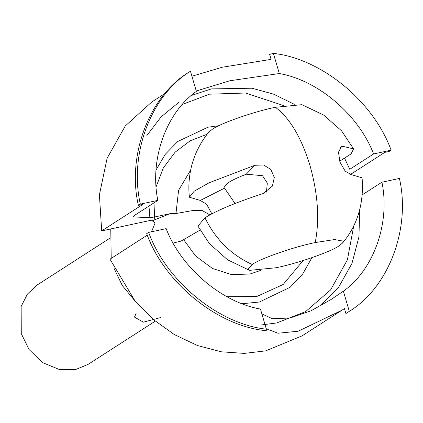 <?xml version="1.0" encoding="UTF-8"?>
<svg xmlns="http://www.w3.org/2000/svg" width="423" height="423" viewBox="0 0 423 423"><rect width="100%" height="100%" fill="white"/><g stroke="black" fill="none" stroke-linecap="round" stroke-linejoin="round"><path stroke-width="0.63" d="M109.631 238.361L37.039 285.086L27.389 294.096L21.15 306.469L21.272 333.625L29.018 349.472L42.675 362.659L59.606 369.612L75.733 369.485L88.09 364.393L155.252 321.163M136.127 313.327L134.477 317.102L143.365 322.162L160.497 317.599M339.124 245.8C331.394 251.611 296.729 263.677 276.097 267.743L249.591 270.355L248.037 269.171L252.187 264.507C259.923 258.696 294.582 246.63 315.214 242.564L334.604 239.555L343.275 241.136L342.614 242.976L339.124 245.8M235.045 203.495L223.973 187.4L228.124 182.741C232.116 180.198 238.149 177.353 246.223 174.207L262.498 175.698L267.32 183.133L266.427 192.116M342.614 242.976C357.594 224.973 364.081 203.246 362.077 177.803L351.201 174.604L345.21 171.178L339.981 162.146L338.49 152.174L341.398 146.675L342.884 146.347L353.575 148.917L341.567 130.818L323.664 115.056L301.906 104.677L275.399 107.289C254.768 111.355 220.108 123.421 212.372 129.232L208.888 132.055C199.783 143.175 193.755 155.606 190.805 169.337C188.817 179.024 188.357 188.32 189.425 197.229L194.178 191.207L209.121 182.773L254.9 165.282L263.561 164.991L270.905 169.501L274.294 177.501L272.401 186.094L263.217 193.538C236.367 202.268 216.951 210.347 204.965 217.771L197.927 226.115L209.491 243.696L227.595 259.817L249.591 270.355M260.711 270.392L250.025 274.004L231.682 274.638L212.404 268.452L195.542 255.931L183.656 239.651L200.031 230.096M110.763 228.949L111.212 258.379M151.534 231.783L155.109 222.958L152.232 220.795L170.025 213.678L175.973 213.546L178.585 190.308L190.641 170.099M154.776 219.801L154.569 216.555M211.838 213.821L206.567 204.161L200.301 200.428L189.425 197.224M191.926 76.235L222.249 67.241L271.09 59.368L269.625 54.398L273.385 53.388C321.353 58.554 373.504 101.435 391.106 150.181L389.149 151.439L384.777 152.38L350.371 174.53M152.232 220.795L149.959 220.51L101.684 230.9L99.4 194.802L107.114 158.26L125.245 126.001L151.624 102.117L166.81 92.341M101.684 230.9L142.757 204.462L138.384 205.404C126.715 154.776 149.7 95.106 189.948 71.545L190.456 71.233C151.064 95.201 128.862 154.083 140.341 204.145L157.837 200.38C149.419 159.751 165.953 112.989 196.383 91.379L190.456 71.233M261.869 313.887L272.29 318.704L290.062 318.011L311.127 310.752L330.897 299.606L343.381 291.204C373.81 269.594 390.344 222.831 381.927 182.207L399.423 178.437C410.902 228.505 388.7 287.386 349.308 311.349L345.903 313.559L344.438 308.584L341.816 310.292L298.157 331.23L277.969 333.234L266.241 328.729M147.304 235.146L110.001 259.162L135.074 301.06L153.253 319.476L174.408 334.604L197.472 345.528L221.171 351.783L244.245 353.401L265.665 350.863L302.085 335.862L341.816 310.292M266.379 329.194L266.226 330.707C217.723 326.239 164.447 282.982 146.702 233.66L148.658 232.401C166.26 281.147 218.411 324.029 266.379 329.194L260.446 309.049C221.678 302.334 181.229 267.833 166.154 228.637L148.658 232.401M138.384 205.404L140.341 204.145M273.385 53.388L279.317 73.533C318.085 80.254 358.535 114.749 373.609 153.946L391.106 150.181M343.381 291.204L349.308 311.349M279.317 73.533L229.789 80.777L196.558 90.903M344.671 158.414L349.763 169.295L373.609 153.946M157.837 200.38L133.991 215.73L133.166 216.634L134.123 216.988L149.874 217.623L148.981 206.08M381.927 182.207L362.31 194.829M353.575 148.917L351.048 153.919L339.664 161.211M113.85 267.939L122.289 285.509L135.508 301.578M153.972 202.871L154.628 216.994L170.025 213.678M183.656 239.651L180.944 241.131L173.15 243.056M209.866 214.879L202.294 210.617L193.523 210.405L175.973 213.546M154.628 216.994L149.874 217.623M252.187 264.507C231.207 254.889 215.466 239.307 204.965 217.771M275.399 107.289C289.797 118.022 301.319 137.422 309.974 165.483C317.964 193.972 319.714 219.669 315.214 242.564M191.355 95.492L211.378 88.899L251.928 88.217L273.475 94.112L294.35 104.307M359.682 209.924L358.942 236.928L351.92 263.513L338.606 287.28L320.074 306.136M246.223 174.207L254.9 165.282M200.301 200.428L224.565 188.145M340.14 147.643L342.884 146.347M207.133 134.239L190.271 140.759L175.09 152.19L163.304 167.994L156.14 186.733M226.934 296.713L256.666 296.56L283.156 284.499L303.127 260.552M283.812 105.65L245.536 93.023L209.374 94.192L182.376 104.433M133.917 215.778L134.123 216.988M156.071 169.951L165.34 154.215L177.782 141.472L207.915 127.223L218.839 125.689M260.589 325.06L276.7 322.95L305.612 311.603L330.601 289.929L347.405 259.828L353.771 225.713M311.899 257.67L302.715 273.993L290.146 287.243L259.362 302.022L242.178 303.725M178.866 102.292L161.036 116.96L146.887 135.503"/></g></svg>
